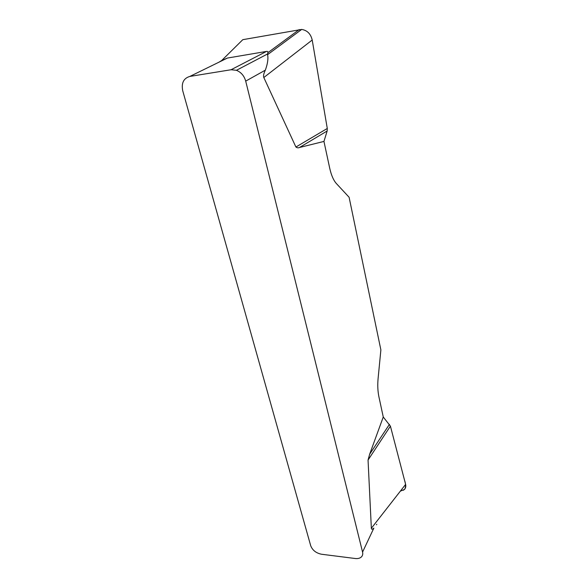 <?xml version="1.0" encoding="UTF-8"?>
<svg xmlns="http://www.w3.org/2000/svg" width="588" height="588" viewBox="0 0 588 588"><rect width="100%" height="100%" fill="white"/><g stroke="black" fill="none" stroke-linecap="round" stroke-linejoin="round"><path stroke-width="0.88" d="M323.951 141.421L299.49 147.492C298.322 148.058 297.131 147.904 295.911 147.029L263.814 77.52C263.167 76.058 263.674 73.603 265.335 70.156C267.658 63.754 268.407 58.616 267.591 54.75L267.797 52.758C268.106 51.67 267.658 51.23 266.452 51.428L227.402 58.058L221.669 60.542L242.807 39.668L301.673 29.429C307.237 30.333 310.751 33.861 312.206 40.028L327.288 128.471L327.149 131.006L323.951 141.421L329.714 168.212C331.294 175.246 333.521 180.362 336.387 183.559L349.103 197.259L380.877 349.889L378.069 378.848C377.489 385.28 377.768 391.27 378.915 396.819L383.258 417.002L390.41 426.138L405.624 484.394C406.212 487.04 405.404 489.018 403.192 490.311M265.335 70.156L245.703 81.122L362.568 552.081L373.843 528.127C372.263 529.509 371.432 529.56 371.351 528.274L368.051 460.051L369.639 454.252L383.258 417.002M245.703 81.122C244.196 75.837 241.109 72.228 236.435 70.303L231.062 69.744L189.836 76.433C183.574 78.278 181.214 83.07 182.743 90.809L310.707 545.73C312.5 550.294 316.116 553.132 321.562 554.249L355.248 558.512C357.791 558.798 359.79 558.321 361.245 557.079C362.598 555.807 363.046 554.146 362.568 552.081M218.765 62.277L221.669 60.542M389.447 424.345L369.639 454.252M400.369 491.12L404.669 489.363C405.86 486.746 405.823 483.755 404.581 480.389L390.41 426.138L368.051 460.051M327.149 131.006L299.49 147.492M327.288 128.471L295.911 147.029M227.402 58.058L189.836 76.433M231.062 69.744L266.452 51.428M371.351 528.274L405.624 484.394M312.206 40.028L263.814 77.52M267.797 52.758L299.285 29.547M236.435 70.303L267.922 53.787M376.783 524.29L376.423 524.761M301.548 29.525L267.511 54.721"/></g></svg>
